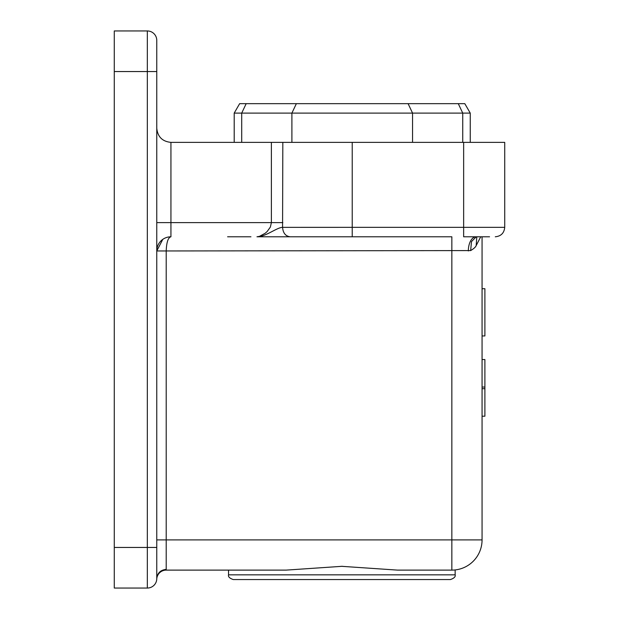 <?xml version="1.0" encoding="UTF-8"?>
<svg xmlns="http://www.w3.org/2000/svg" width="619" height="619" viewBox="0 0 619 619"><rect width="100%" height="100%" fill="white"/><g stroke="black" fill="none" stroke-linecap="round" stroke-linejoin="round"><path stroke-width="0.93" d="M482.062 416.2L484.894 416.2L484.894 359.546L482.062 359.546M246.176 103.659L239.646 103.659L234.199 113.099L462.741 113.099L458.277 103.659L246.176 103.659L241.712 113.099L241.712 142.37M482.062 288.725L484.894 288.725L484.894 315.876M114.275 71.549L114.275 30.95L147.33 30.95A9.44 9.44 0 0 1 156.769 40.39L156.769 578.61A9.44 9.44 0 0 1 147.33 588.05L114.275 588.05L114.275 71.549L147.33 71.549L147.33 547.451L114.275 547.451M484.894 386.457L484.894 405.956M482.062 236.791L482.062 539.9A30.215 30.215 0 0 1 451.847 570.114C456.249 569.906 456.249 569.906 451.847 570.114C456.249 569.906 456.249 569.906 451.847 570.114L397.537 570.114L341.843 566.331L286.14 570.114L166.186 570.114L166.209 569.387C160.514 569.975 157.373 573.047 156.769 578.61L156.754 579.082L156.769 578.61A9.44 9.44 0 0 1 147.33 588.05A9.44 9.44 0 0 0 156.769 578.61L156.754 579.082A9.44 9.44 0 0 1 156.762 579.005A9.44 9.44 0 0 0 156.754 579.082A9.44 9.44 0 0 1 166.186 570.114A9.44 9.44 0 0 0 156.754 579.082L156.769 578.943M156.769 222.631L170.937 222.631L170.937 142.37L463.646 142.37L463.646 227.351L352.226 227.351L352.226 142.37M489.559 236.791L463.646 236.791L463.646 227.351L504.725 227.351L504.725 142.37L463.646 142.37M340.968 566.331L342.709 566.331M244.582 579.554L450.431 579.554C454.114 578.27 455.692 576.699 455.151 574.834L228.535 574.834L228.535 570.114L166.186 570.114M282.829 142.37L282.574 227.359L352.226 227.351L352.226 236.791L290.172 236.791C285.576 236.195 283.045 233.054 282.574 227.359C276.817 227.436 265.884 236.768 256.962 236.791L451.847 236.791L451.847 539.9L156.769 539.9M476.808 236.791L476.181 245.604C475.655 247.027 473.814 248.691 470.649 250.587L166.209 250.958C166.542 242.191 168.12 237.472 170.937 236.791A14.167 14.167 0 0 0 156.769 250.958L162.789 239.367M480.715 236.791L476.181 245.604M484.894 368.816L484.894 380.321M170.937 142.37C162.348 141.511 157.628 136.791 156.769 128.203M484.894 308.788L484.894 335.939L482.062 335.939M484.894 369.566L484.894 377.42M227.591 236.791L250.943 236.791M234.199 113.099L234.199 142.37M458.277 103.659L464.807 103.659L470.254 113.099L470.254 142.37M228.535 574.834C227.993 576.699 229.564 578.27 233.255 579.554L341.843 579.554M484.894 288.725L484.894 335.939M484.894 397.236L484.894 398.327M290.172 236.791L264.537 236.791M352.226 236.791L451.847 236.791M470.254 113.099L462.741 113.099L462.741 142.37M484.894 372.514L484.894 409.221M476.235 236.791L471.492 241.588L470.649 250.587M282.829 222.616L271.385 222.631L270.371 227.057L267.153 231.529L265.164 233.278L259.415 236.381L256.962 236.791M476.065 236.791A14.167 7.73 -90 0 0 468.335 250.958M484.894 414.018L484.894 385.985M484.894 361.728L484.894 389.761M484.894 403.232L484.894 374.147M482.062 388.693L484.886 388.693M156.769 578.61A9.44 9.44 0 0 1 147.33 588.05L147.33 547.451L156.769 547.451M156.769 250.958L166.209 250.958L166.209 569.387M451.847 570.114L451.847 539.9L482.062 539.9M291.897 142.37L291.897 113.099L296.362 103.659M271.385 142.37L271.385 222.631L170.937 222.631L170.937 236.791M408.091 103.659L412.556 113.099L412.556 142.37M156.769 71.549L147.33 71.549L147.33 30.95A9.44 9.44 0 0 1 156.769 40.39M482.062 387.053L484.886 387.053M504.725 227.351C504.152 233.077 501.003 236.226 495.277 236.791M455.151 574.834L455.151 569.929"/></g></svg>
